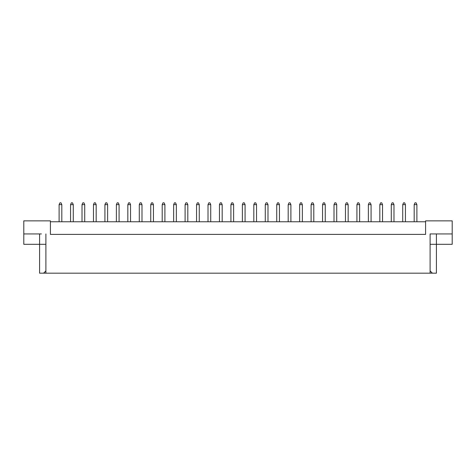 <?xml version="1.0" encoding="UTF-8"?>
<svg xmlns="http://www.w3.org/2000/svg" width="476" height="476" viewBox="0 0 476 476"><rect width="100%" height="100%" fill="white"/><g stroke="black" fill="none" stroke-linecap="round" stroke-linejoin="round"><path stroke-width="0.71" d="M425.592 221.768L50.408 221.768M430.102 270.886L432.392 273.176L430.102 273.176L430.102 233.942L452.2 233.942L452.2 220.864L425.592 220.864L425.592 234.394L50.408 234.394L50.408 220.864L23.8 220.864L23.8 233.942L41.388 233.942M430.102 273.176L45.898 273.176L45.898 233.942M23.8 233.942L23.8 244.313L45.898 244.313M430.102 244.313L436.415 244.313L436.415 273.176L432.392 273.176M45.898 273.176L43.608 273.176L45.898 270.886M39.585 233.942L39.585 273.176L43.608 273.176M436.415 233.942L436.415 244.313L452.2 244.313L452.2 233.942M434.612 233.942L430.102 233.942M416.893 221.768L416.893 204.632L414.185 204.632L414.185 221.768M414.185 204.632L414.995 202.824L416.078 202.824L416.893 204.632M405.439 221.768L405.439 204.632L402.732 204.632L402.732 221.768M402.732 204.632L403.541 202.824L404.624 202.824L405.439 204.632M393.985 221.768L393.985 204.632L391.278 204.632L391.278 221.768M391.278 204.632L392.087 202.824L393.17 202.824L393.985 204.632M371.072 221.768L371.072 204.632L368.37 204.632L368.37 221.768M368.37 204.632L369.18 202.824L370.263 202.824L371.072 204.632M348.164 221.768L348.164 204.632L345.463 204.632L345.463 221.768M345.463 204.632L346.272 202.824L347.355 202.824L348.164 204.632M325.257 221.768L325.257 204.632L322.555 204.632L322.555 221.768M322.555 204.632L323.365 202.824L324.448 202.824L325.257 204.632M382.531 221.768L382.531 204.632L379.824 204.632L379.824 221.768M379.824 204.632L380.633 202.824L381.716 202.824L382.531 204.632M359.618 221.768L359.618 204.632L356.917 204.632L356.917 221.768M356.917 204.632L357.726 202.824L358.809 202.824L359.618 204.632M336.71 221.768L336.71 204.632L334.009 204.632L334.009 221.768M334.009 204.632L334.818 202.824L335.901 202.824L336.71 204.632M313.803 221.768L313.803 204.632L311.096 204.632L311.096 221.768M311.096 204.632L311.911 202.824L312.994 202.824L313.803 204.632M302.349 221.768L302.349 204.632L299.642 204.632L299.642 221.768M299.642 204.632L300.457 202.824L301.54 202.824L302.349 204.632M279.442 221.768L279.442 204.632L276.735 204.632L276.735 221.768M276.735 204.632L277.55 202.824L278.633 202.824L279.442 204.632M256.534 221.768L256.534 204.632L253.827 204.632L253.827 221.768M253.827 204.632L254.642 202.824L255.725 202.824L256.534 204.632M290.895 221.768L290.895 204.632L288.188 204.632L288.188 221.768M288.188 204.632L289.003 202.824L290.086 202.824L290.895 204.632M267.988 221.768L267.988 204.632L265.281 204.632L265.281 221.768M265.281 204.632L266.096 202.824L267.179 202.824L267.988 204.632M245.08 221.768L245.08 204.632L242.373 204.632L242.373 221.768M242.373 204.632L243.188 202.824L244.265 202.824L245.08 204.632M233.627 221.768L233.627 204.632L230.919 204.632L230.919 221.768M230.919 204.632L231.735 202.824L232.812 202.824L233.627 204.632M210.719 221.768L210.719 204.632L208.012 204.632L208.012 221.768M208.012 204.632L208.821 202.824L209.904 202.824L210.719 204.632M187.812 221.768L187.812 204.632L185.105 204.632L185.105 221.768M185.105 204.632L185.914 202.824L186.997 202.824L187.812 204.632M164.904 221.768L164.904 204.632L162.197 204.632L162.197 221.768M162.197 204.632L163.006 202.824L164.089 202.824L164.904 204.632M141.991 221.768L141.991 204.632L139.29 204.632L139.29 221.768M139.29 204.632L140.099 202.824L141.182 202.824L141.991 204.632M119.083 221.768L119.083 204.632L116.382 204.632L116.382 221.768M116.382 204.632L117.191 202.824L118.274 202.824L119.083 204.632M96.176 221.768L96.176 204.632L93.469 204.632L93.469 221.768M93.469 204.632L94.284 202.824L95.367 202.824L96.176 204.632M73.268 221.768L73.268 204.632L70.561 204.632L70.561 221.768M70.561 204.632L71.376 202.824L72.459 202.824L73.268 204.632M222.173 221.768L222.173 204.632L219.466 204.632L219.466 221.768M219.466 204.632L220.275 202.824L221.358 202.824L222.173 204.632M199.265 221.768L199.265 204.632L196.558 204.632L196.558 221.768M196.558 204.632L197.367 202.824L198.45 202.824L199.265 204.632M176.358 221.768L176.358 204.632L173.651 204.632L173.651 221.768M173.651 204.632L174.46 202.824L175.543 202.824L176.358 204.632M153.445 221.768L153.445 204.632L150.743 204.632L150.743 221.768M150.743 204.632L151.552 202.824L152.635 202.824L153.445 204.632M130.537 221.768L130.537 204.632L127.836 204.632L127.836 221.768M127.836 204.632L128.645 202.824L129.728 202.824L130.537 204.632M107.63 221.768L107.63 204.632L104.928 204.632L104.928 221.768M104.928 204.632L105.737 202.824L106.82 202.824L107.63 204.632M84.722 221.768L84.722 204.632L82.015 204.632L82.015 221.768M82.015 204.632L82.83 202.824L83.913 202.824L84.722 204.632M61.815 221.768L61.815 204.632L59.107 204.632L59.107 221.768M59.107 204.632L59.922 202.824L61.005 202.824L61.815 204.632"/></g></svg>
